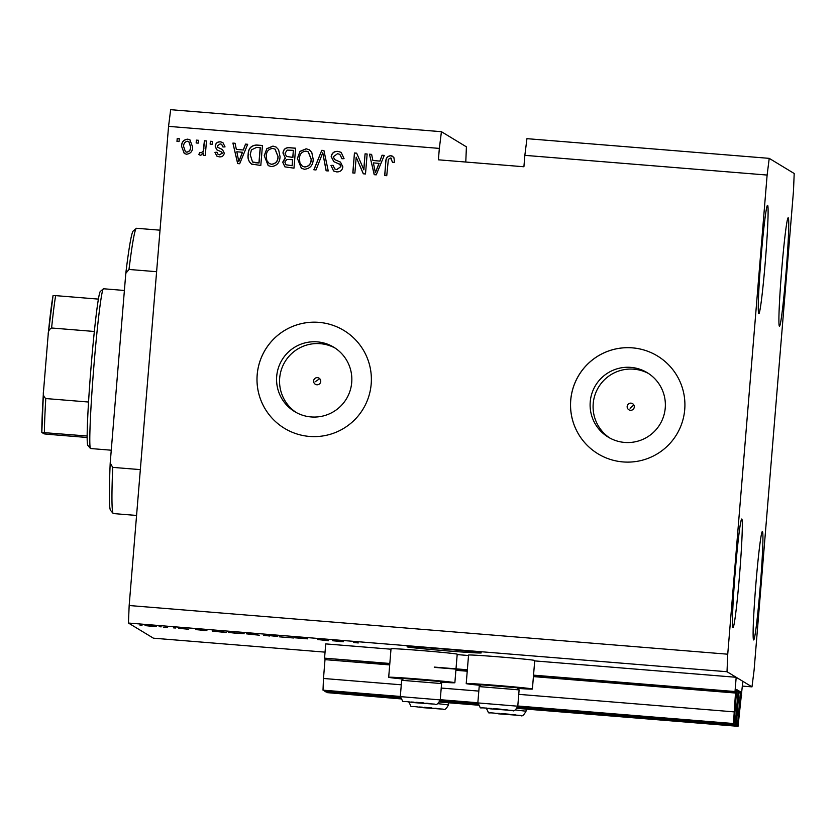 <?xml version="1.0" encoding="UTF-8"?>
<svg xmlns="http://www.w3.org/2000/svg" width="836" height="836" viewBox="0 0 836 836"><rect width="100%" height="100%" fill="white"/><g stroke="black" fill="none" stroke-linecap="round" stroke-linejoin="round"><path stroke-width="1.25" d="M389.816 663.47L324.556 658.162L325.726 643.898L390.997 649.206M517.662 706.911L735.21 724.603L738.157 690.452L736.683 689.564L733.998 723.871L733.465 723.537L735.492 693.034L735.011 691.539L533.535 675.154M467.355 669.772L434.323 667.086M735.011 691.539L736.182 677.285L534.706 660.9M468.526 655.518L457.177 654.588M389.795 663.742L324.556 658.162M325.089 658.486L323.49 678.477L401.28 684.799M733.945 711.854L518.748 694.35M478.809 691.1L441.22 688.049M400.319 696.451L323.01 690.16L323.49 678.477M733.465 723.537L517.787 706.002M477.847 702.752L440.258 699.69M400.298 696.733L323.01 690.16M733.998 723.871L517.766 706.284M477.826 703.034L440.238 699.972M736.338 710.913L735.074 710.809M400.308 697.37L324.765 691.226L324.817 690.588M477.837 703.672L440.133 700.61M324.765 691.226L325.841 691.874L400.392 697.935M735.21 724.603L736.297 725.261L517.484 707.465M477.92 704.246L439.955 701.153M736.182 677.285L742.828 681.309L738.042 726.317L737.509 725.993L740.445 691.842L738.982 690.954L736.297 725.261M738.627 712.303L737.362 712.199M400.58 698.593L327.054 692.616L327.106 691.978M737.509 725.993L517.202 708.071M478.108 704.894L439.673 701.77M400.705 698.886L327.054 692.616M738.042 726.317L517.035 708.343M478.234 705.187L439.506 702.041M741.657 695.573L741.072 695.521M320.742 381.498A3.574 3.574 -58.8 0 0 319.038 378.154A3.574 3.574 -58.8 0 0 313.615 380.923A3.574 3.574 -58.8 0 0 315.329 384.267A3.574 3.574 -58.8 0 0 320.742 381.498M319.718 378.687L315.088 381.812M634.284 407.007A3.574 3.574 -58.8 0 0 632.57 403.652A3.574 3.574 -58.8 0 0 627.157 406.421A3.574 3.574 -58.8 0 0 628.86 409.776A3.574 3.574 -58.8 0 0 634.284 407.007M633.824 404.927L630.114 408.219M665.247 407.958A37.672 37.63 -58.8 0 0 647.263 372.699A37.672 37.63 -58.8 0 0 590.226 401.855A37.672 37.63 -58.8 0 0 608.211 437.113A37.672 37.63 -58.8 0 0 665.247 407.958M648.736 373.629A37.672 37.63 -58.8 0 0 593.205 403.663A37.672 37.63 -58.8 0 0 609.726 437.98M351.716 382.46A37.672 37.63 -58.8 0 0 333.731 347.191A37.672 37.63 -58.8 0 0 276.695 376.357A37.672 37.63 -58.8 0 0 294.669 411.615A37.672 37.63 -58.8 0 0 351.716 382.46M335.194 348.131A37.672 37.63 -58.8 0 0 279.673 378.165A37.672 37.63 -58.8 0 0 296.184 412.482M371.184 384.027A57.245 57.182 -58.8 0 0 343.857 330.439A57.245 57.182 -58.8 0 0 257.174 374.758A57.245 57.182 -58.8 0 0 284.501 428.345A57.245 57.182 -58.8 0 0 371.184 384.027M343.868 330.45A57.245 57.182 -58.8 0 0 257.195 374.768A57.245 57.182 -58.8 0 0 284.512 428.356M684.726 409.525A57.245 57.182 -58.8 0 0 657.389 355.937A57.245 57.182 -58.8 0 0 570.706 400.256A57.245 57.182 -58.8 0 0 598.043 453.844A57.245 57.182 -58.8 0 0 684.726 409.525M657.399 355.948A57.245 57.182 -58.8 0 0 570.737 400.266A57.245 57.182 -58.8 0 0 598.053 453.854M445.651 650.763A37.212 0.784 -175.3 0 0 481.243 652.916A37.212 0.784 -175.3 0 0 442.672 648.966A37.212 0.784 -175.3 0 0 407.069 646.813A37.212 0.784 -175.3 0 0 445.651 650.763M761.011 258.188A54.382 2.278 -85.4 0 1 767.605 205.301A54.382 2.278 -85.4 0 1 765.368 260.822A54.382 2.278 -85.4 0 1 758.785 313.709A54.382 2.278 -85.4 0 1 761.011 258.188M781.639 270.686A54.382 2.278 -85.4 0 1 788.223 217.799A54.382 2.278 -85.4 0 1 785.997 273.33A54.382 2.278 -85.4 0 1 779.403 326.207A54.382 2.278 -85.4 0 1 781.639 270.686M755.848 584.406A54.382 2.278 -85.4 0 1 762.432 531.529A54.382 2.278 -85.4 0 1 760.196 587.05A54.382 2.278 -85.4 0 1 753.612 639.937A54.382 2.278 -85.4 0 1 755.848 584.406M735.22 571.908A54.382 2.278 -85.4 0 1 741.804 519.02A54.382 2.278 -85.4 0 1 739.578 574.541A54.382 2.278 -85.4 0 1 732.994 627.428A54.382 2.278 -85.4 0 1 735.22 571.908M480.658 685.353A33.2 0.69 4.7 0 1 466.216 683.587L468.557 655.069A33.2 0.69 4.7 0 1 500.325 656.981A33.2 0.69 4.7 0 1 534.737 660.513L532.396 689.031A33.2 0.69 4.7 0 1 517.86 688.415M466.216 683.587A33.2 0.69 4.7 0 1 497.974 685.499A33.2 0.69 4.7 0 1 532.396 689.031M440.332 682.103A33.2 0.69 -175.3 0 0 454.868 682.719L457.208 654.201A33.2 0.69 -175.3 0 0 422.797 650.68A33.2 0.69 -175.3 0 0 391.029 648.767L388.688 677.285A33.2 0.69 -175.3 0 0 403.119 679.041M454.868 682.719A33.2 0.69 -175.3 0 0 420.445 679.198A33.2 0.69 -175.3 0 0 388.688 677.285M769.224 158.359L526.941 138.661L524.851 155.35L767.124 175.058L769.224 158.359L794.2 173.501L793.479 191.036L754.093 670.179L751.992 686.868L742.431 686.095M465.788 162.038L466.404 146.843L441.429 131.701L170.649 109.683L168.559 126.372L439.339 148.4L438.398 159.812L523.911 166.761L524.851 155.35M328.59 640.742L317.335 639.488L328.621 640.407M294.753 637.774L307.742 638.85L294.753 637.774M279.182 636.813L293.582 637.983L279.182 636.813M268.993 635.548L277.312 636.457L268.993 635.548M244.133 633.74L228.332 632.465L244.143 633.761M206.91 630.637L195.802 629.602L206.91 630.637M139.946 625.119L142.016 625.286L139.957 625.067M325.058 652.143L153.416 638.182L128.441 623.039L129.162 605.515L168.559 126.372M751.992 686.868L727.017 671.726L128.441 623.039M156.186 626.54L145.056 625.631L156.207 626.551M159.122 626.687L161.191 626.854L159.122 626.624M167.597 627.47L163.459 627.272L167.357 627.512M173.376 627.846L175.445 628.014L173.376 627.784M178.622 628.285L188.455 629.236L178.611 628.296M212.281 631.117L226.148 632.497L212.26 631.138M246.568 633.855L259.317 635.193L246.568 633.855M343.471 641.745L332.362 640.71L343.471 641.745M353.701 642.445L358.257 642.947L353.701 642.487M727.017 671.726L727.738 654.201L129.162 605.515M727.738 654.201L767.124 175.058M363.764 169.739L365.071 153.845L367.14 154.012L365.499 173.972L363.294 173.794L356.188 157.199L354.872 173.115L352.802 172.947L354.443 152.978L356.659 153.155L363.879 169.802L365.071 153.845M333.867 161.693L331.181 156.677C331.861 152.946 334.118 151.17 337.943 151.379L341.172 152.351L344.066 158.662L341.966 158.746L339.834 154.388L337.577 153.699L333.261 156.781L334.672 159.582L340.471 162.111L342.865 166.886C342.279 170.377 340.2 172.038 336.626 171.892L333.595 170.972L330.983 165.423L333.083 165.34L334.734 168.956L336.751 169.551L340.795 166.677L339.594 163.992L340.43 164.661L333.595 161.536M313.855 169.771L321.776 150.323L323.919 150.501L328.245 170.941L326.113 170.774L322.769 152.748L316.008 169.948L313.855 169.771M306.143 148.787L309.247 149.759L311.765 152.403L313.218 159.404C312.977 165.371 310.051 168.653 304.44 169.269L301.368 168.297L297.397 158.37L300.019 151.358L306.143 148.787L309.299 149.79M272.975 146.091L276.079 147.063L278.597 149.696L280.05 156.708C279.809 162.665 276.883 165.956 271.272 166.573L268.199 165.601L264.228 155.674L266.851 148.662L272.975 146.091L276.131 147.094M243.297 149.937L245.523 144.116L247.686 144.294L239.671 163.741L237.654 163.574L232.91 143.092L235.073 143.269L236.327 149.372L243.412 150.01L245.523 144.116M176.971 141.42L177.201 138.567L179.28 138.734L179.04 141.587L176.971 141.42M181.516 146.373C181.6 142.026 183.669 139.622 187.724 139.152L189.939 139.852L192.667 147.126C192.552 151.4 190.483 153.761 186.48 154.2L184.275 153.511L181.631 146.446C181.715 142.089 183.784 139.685 187.828 139.225L187.724 139.152M196.146 142.977L196.376 140.124L198.456 140.291L198.216 143.144L196.146 142.977M203.796 148.306L204.412 140.772L206.482 140.95L205.29 155.465L203.221 155.297L203.409 152.978L200.744 155.36L198.853 154.42L199.804 152.403L201.183 152.779L203.179 151.243L204.412 140.772M199.532 154.932L198.853 154.42L199.804 152.403M210.139 144.116L210.369 141.263L212.448 141.43L212.208 144.283L210.139 144.116M217.653 147.272L222.47 149.56L224.267 153.103C223.766 155.799 222.125 157.053 219.325 156.865L216.858 156.113L214.936 152.33L217.036 152.246L218.091 154.399L219.429 154.785L222.167 153.228L221.613 151.964L216.618 149.696L215.186 146.101C215.667 143.113 217.423 141.681 220.474 141.817L222.867 142.538L225.041 146.896L222.94 146.979L221.644 144.325L220.161 143.886L217.287 145.913L218.123 147.606M252.044 164.379C248.773 162.006 247.477 158.715 248.146 154.493C248.282 148.557 251.093 145.391 256.568 145.015L262.452 145.495L260.811 165.465L251.354 164.023M284.961 166.897L282.85 162.257L285.421 158.255L282.965 153.061C283.446 149.205 285.619 147.418 289.475 147.69L295.62 148.191L293.979 168.161L284.909 166.866L282.735 162.194L285.003 158.014M379.857 161.045L382.083 155.224L384.246 155.402L376.231 174.849L374.204 174.682L369.47 154.2L371.623 154.378L372.877 160.481L379.972 161.118L382.083 155.224M390.84 155.674L393.84 157.346L394.634 162.247L392.544 162.341L390.558 158.004L388.364 159.342L386.744 175.706L384.675 175.539L385.793 161.985C385.699 158.182 387.381 156.071 390.84 155.674L392.805 156.28M391.561 158.349L390.558 158.004M441.429 131.701L439.339 148.4M177.086 141.42L177.201 138.567M177.316 138.63L179.27 138.786M187.828 139.225L189.991 139.894M184.338 153.542L181.631 146.446M185.404 151.713L186.825 152.194C189.427 151.65 190.723 149.937 190.712 147.042L188.915 141.712L187.494 141.232C184.892 141.775 183.596 143.499 183.606 146.404L185.404 151.713L186.71 152.121C189.312 151.588 190.608 149.863 190.598 146.969L188.8 141.639M196.261 142.987L196.376 140.124M196.491 140.197L198.445 140.354M204.527 140.845L206.482 141.002M203.336 155.308L203.409 152.978M199.585 154.974L198.968 154.493M199.919 152.476L201.183 152.779M201.298 152.852L203.179 151.243M203.294 151.306L203.911 148.369M210.254 144.126L210.369 141.263M210.484 141.326L212.438 141.493M216.681 149.728L215.301 146.175C215.782 143.186 217.538 141.754 220.589 141.89L220.474 141.817M220.589 141.89L222.919 142.569M223.055 146.979L221.644 144.325M217.768 147.345L222.522 149.592M216.921 156.154L214.936 152.33M215.051 152.403L217.036 152.319M218.091 154.399L219.429 154.785M219.534 154.859L222.167 153.228M222.282 153.291L221.728 152.037M245.638 144.189L247.665 144.356M237.748 163.584L232.91 143.092M233.025 143.165L235.083 143.332M243.412 150.01L236.327 149.372M238.824 161.578L242.534 152.288L236.818 151.765L238.824 161.578L242.419 152.215M252.159 164.441C248.888 162.079 247.592 158.788 248.261 154.566C248.396 148.62 251.208 145.464 256.683 145.088L256.568 145.015M256.683 145.088L262.452 145.558M255.544 162.748L259.045 163.03L260.299 147.732L256.631 147.376L251.417 149.874L250.225 154.691L252.514 161.975L258.93 162.957L260.195 147.659M252.754 162.121L255.429 162.675M268.251 165.632L264.228 155.674M264.343 155.736L266.851 148.662M266.966 148.735L273.09 146.164M269.223 163.522L271.564 164.305C275.859 163.793 278.043 161.212 278.095 156.583L275.138 149.195L272.797 148.421C268.596 148.923 266.433 151.421 266.297 155.904L266.788 160.481L269.223 163.522L271.449 164.243C275.744 163.72 277.928 161.139 277.98 156.51L275.023 149.121M285.421 158.255L283.08 153.134C283.561 149.278 285.734 147.481 289.59 147.763L295.62 148.254M286.424 156.436L292.893 157.429L293.352 150.355L287.218 150.114L285.034 153.218L286.424 156.436L292.778 157.356L293.352 150.355M285.975 164.786L292.213 165.727L292.59 159.697L286.873 159.415L284.836 162.027L285.975 164.786L292.098 165.653L292.59 159.697M301.42 168.329L297.397 158.37M297.511 158.432L300.019 151.358M300.134 151.431L306.248 148.86M302.392 166.228L304.732 167.001C309.027 166.489 311.201 163.908 311.264 159.279L308.306 151.891L305.966 151.128C301.765 151.619 299.601 154.117 299.466 158.6L299.957 163.177L302.392 166.228L304.618 166.939C308.912 166.416 311.086 163.846 311.149 159.206L308.191 151.818M313.991 169.781L321.776 150.323M321.891 150.386L323.929 150.553M326.218 170.784L322.769 152.748M333.982 161.766L331.296 156.75C331.976 153.009 334.233 151.243 338.058 151.441L337.943 151.379M338.058 151.441L341.224 152.382M342.081 158.746L339.834 154.388M334.672 159.582L340.534 162.142M333.648 171.004L330.983 165.423M331.098 165.497L333.083 165.413M334.734 168.956L336.751 169.551M336.866 169.614L340.795 166.677M340.91 166.74L340.43 164.661M365.186 153.908L367.14 154.075M363.378 173.804L356.188 157.199M352.917 172.947L354.443 152.978M354.558 153.051L356.69 153.218M382.198 155.297L384.215 155.465M374.309 174.693L369.47 154.2M369.585 154.273L371.644 154.441M379.972 161.118L372.877 160.481M375.385 172.686L379.095 163.396L373.378 162.874L375.385 172.686L378.98 163.323M392.659 162.414L390.673 158.077M384.79 175.55L385.793 161.985M385.898 162.048C385.814 158.244 387.496 156.144 390.955 155.747M150.888 626.216L147.126 625.798L150.888 626.216M204.684 630.626L200.724 630.177L204.684 630.626M223.975 632.267L214.35 631.326L224.006 631.901M214.956 631.19L214.35 631.326M236.525 633.291L230.412 632.633L236.525 633.291M257.143 634.963L249.515 634.284L257.174 634.597M256.809 634.764L248.637 634.022L256.83 634.566M269.694 635.997L263.58 635.329L269.694 635.997M341.245 641.735L337.274 641.285L341.245 641.735M492.791 708.928L507.389 709.931L492.791 708.928M493.439 708.573L501.109 709.231M479.185 686.596L481.285 684.82L517.327 687.788L519.114 689.878L479.185 686.596L477.837 702.919L517.777 706.201C515.53 710.297 513.743 711.708 512.426 710.443L490.22 708.823C476.332 706.086 482.696 711.081 477.837 702.919M517.777 706.201L519.114 689.878M504.202 709.524L505.874 709.701M488.59 708.301L491.568 708.468M501.036 713.934L515.634 714.926L501.036 713.934M501.694 713.578L509.364 714.237M512.458 714.529L514.119 714.707M496.835 713.307L499.823 713.474M423.507 707.622L438.106 708.625L423.507 707.622M424.165 707.266L431.836 707.925M434.929 708.217L436.591 708.405M419.306 706.995L422.295 707.172M415.262 702.627L429.861 703.619L415.262 702.627M415.91 702.271L423.58 702.93M401.656 680.295L403.757 678.508L439.799 681.476L441.586 683.576L401.656 680.295L400.308 696.618L440.248 699.899C438.001 703.985 436.214 705.406 434.898 704.142L412.691 702.512C398.803 699.784 405.167 704.769 400.308 696.618M426.673 703.222L428.335 703.4M411.061 702L414.039 702.167M112.714 467.376L110.206 462.998A140.249 5.873 -85.4 0 0 110.519 510.336L113.142 513.419A143.113 5.988 94.6 0 1 112.714 467.376L140.333 469.623M113.142 513.419A143.113 5.988 94.6 0 0 113.382 513.565L136.571 515.446M160.021 230.182L136.581 228.28A143.113 5.988 94.6 0 0 136.32 228.385A143.113 5.988 94.6 0 0 128.995 269.453L156.604 271.7M110.206 462.998L125.797 273.382A140.249 5.873 -85.4 0 1 133.248 230.997L136.32 228.385M125.797 273.382L128.995 269.453M124.397 290.468L103.539 288.765A80.141 3.354 94.6 0 0 103.392 288.828A80.141 3.354 94.6 0 0 93.841 366.701A80.141 3.354 94.6 0 0 90.413 448.441A80.141 3.354 94.6 0 0 90.549 448.524L111.261 450.207M90.413 448.441L87.801 445.369A77.278 3.24 -85.4 0 1 87.153 436.005A77.278 3.24 -85.4 0 1 88.543 402.022A77.278 3.24 -85.4 0 1 91.103 366.544A77.278 3.24 -85.4 0 1 94.343 331.474A77.278 3.24 -85.4 0 1 98.408 299.11A77.278 3.24 -85.4 0 1 100.32 291.45L103.392 288.828M87.153 437.489L47.234 434.25L44.109 433.853L41.821 432.463L87.153 436.005M94.343 331.474L51.592 327.994C49.219 329.311 48.091 331.495 48.185 334.515L43.493 391.561L41.821 432.463M53.055 295.547L48.185 334.515M43.493 391.561C42.908 394.54 43.671 396.87 45.792 398.553A77.278 3.24 94.6 0 0 44.392 432.525M88.543 402.022L45.792 398.553M48.258 333.773A74.414 3.114 -85.4 0 1 53.076 295.568L55.646 295.63A77.278 3.24 94.6 0 0 51.592 327.994M98.408 299.11L55.646 295.63M735.534 691.863L533.514 675.436M467.324 670.054L434.302 667.368M735.492 693.034L533.42 676.596M467.23 671.214L455.892 670.294M389.701 664.913L325.037 659.646M738.157 690.452L736.579 690.327M738.104 691.623L736.485 691.497M736.61 709.879L734.99 709.743M740.445 691.842L738.867 691.717M740.393 693.013L738.773 692.887M738.899 711.269L737.289 711.133M490.272 708.823L511.068 710.401L490.272 708.823M498.517 713.829L519.323 715.397L498.517 713.829M515.227 709.942L526.022 711.206C523.775 715.292 521.998 716.713 520.682 715.449L498.465 713.819C484.587 711.091 490.941 716.076 486.082 707.925M420.989 707.517L441.795 709.095L420.989 707.517M437.698 703.64L448.493 704.894C446.246 708.991 444.47 710.401 443.143 709.137L420.936 707.517C407.059 704.779 413.412 709.774 408.553 701.613M412.744 702.522L433.539 704.09L412.744 702.522M41.821 432.431A74.414 3.114 -85.4 0 1 43.451 392.293M526.199 709.095L526.022 711.206M448.671 702.783L448.493 704.894M441.586 683.587L440.248 699.899"/></g></svg>
